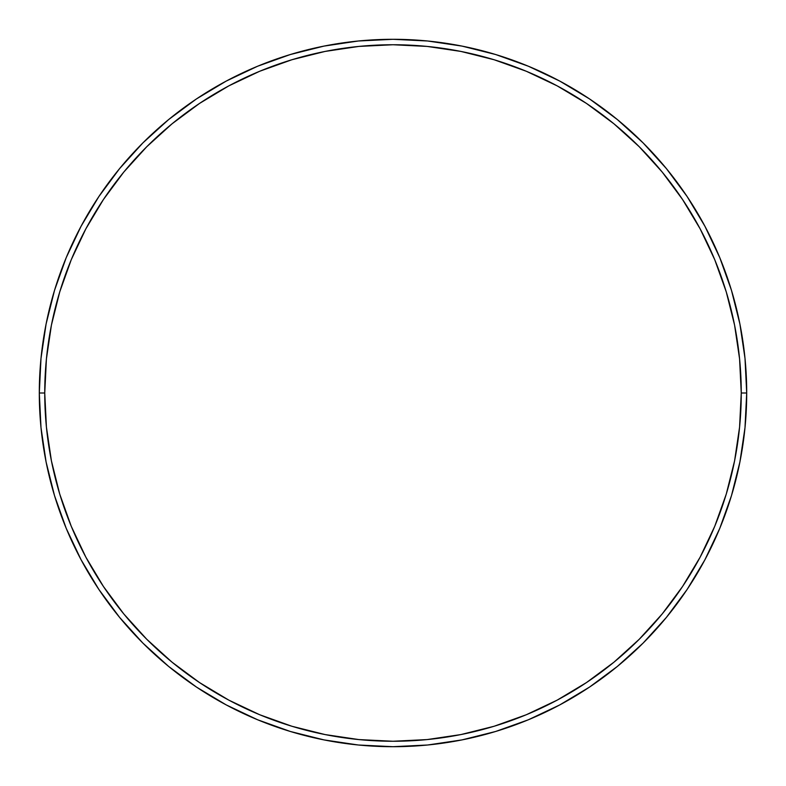 <?xml version="1.0" encoding="UTF-8"?>
<svg xmlns="http://www.w3.org/2000/svg" width="786" height="786" viewBox="0 0 786 786"><rect width="100%" height="100%" fill="white"/><g stroke="black" fill="none" stroke-linecap="round" stroke-linejoin="round"><path stroke-width="1.18" d="M39.3 393L44.743 393A348.257 348.257 0 0 1 393 44.743A348.257 348.257 0 0 1 741.257 393L746.7 393A353.7 353.7 0 0 0 393 39.3A353.7 353.7 0 0 0 39.3 393A353.7 353.7 0 0 1 393 39.3A353.7 353.7 0 0 1 746.7 393A353.7 353.7 0 0 1 393 746.7A353.7 353.7 0 0 1 39.3 393L41 358.328L46.099 323.999L54.529 290.329L66.221 257.641L81.066 226.27L98.908 196.49L119.59 168.617L142.895 142.895L168.617 119.59L196.49 98.908L226.27 81.066L257.641 66.221L290.329 54.529L323.999 46.099L358.328 41L393 39.3L427.672 41L462.001 46.099L495.671 54.529L528.359 66.221L559.73 81.066L589.51 98.908L617.383 119.59L643.105 142.895L666.41 168.617L687.092 196.49L704.934 226.27L719.78 257.641L731.471 290.329L739.901 323.999L745 358.328L746.7 393L745 427.672L739.901 462.001L731.471 495.671L719.78 528.359L704.934 559.73L687.092 589.51L666.41 617.383L643.105 643.105L617.383 666.41L589.51 687.092L559.73 704.934L528.359 719.78L495.671 731.471L462.001 739.901L427.672 745L393 746.7L358.328 745L323.999 739.901L290.329 731.471L257.641 719.78L226.27 704.934L196.49 687.092L168.617 666.41L142.895 643.105L119.59 617.383L98.908 589.51L81.066 559.73L66.221 528.359L54.529 495.671L46.099 462.001L41 427.672L39.3 393A353.7 353.7 0 0 0 393 746.7A353.7 353.7 0 0 0 746.7 393L741.257 393L739.577 358.868L734.566 325.06L726.264 291.911L714.749 259.724L700.139 228.834L682.562 199.516L662.205 172.065L639.254 146.746L613.935 123.795L586.484 103.438L557.166 85.861L526.276 71.251L494.089 59.736L460.94 51.434L427.132 46.423L393 44.743L358.868 46.423L325.06 51.434L291.911 59.736L259.724 71.251L228.834 85.861L199.516 103.438L172.065 123.795L146.746 146.746L123.795 172.065L103.438 199.516L85.861 228.834L71.251 259.724L59.736 291.911L51.434 325.06L46.423 358.868L44.743 393L46.423 427.132L51.434 460.94L59.736 494.089L71.251 526.276L85.861 557.166L103.438 586.484L123.795 613.935L146.746 639.254L172.065 662.205L199.516 682.562L228.834 700.139L259.724 714.749L291.911 726.264L325.06 734.566L358.868 739.577L393 741.257L427.132 739.577L460.94 734.566L494.089 726.264L526.276 714.749L557.166 700.139L586.484 682.562L613.935 662.205L639.254 639.254L662.205 613.935L682.562 586.484L700.139 557.166L714.749 526.276L726.264 494.089L734.566 460.94L739.577 427.132L741.257 393A348.257 348.257 0 0 1 393 741.257A348.257 348.257 0 0 1 44.743 393L39.3 393"/></g></svg>
